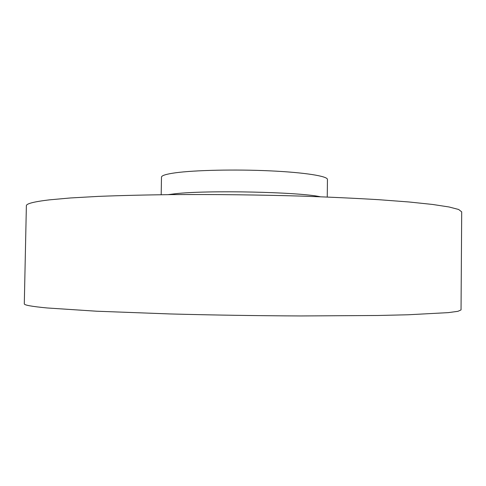 <?xml version="1.0" encoding="UTF-8"?>
<svg xmlns="http://www.w3.org/2000/svg" width="486" height="486" viewBox="0 0 486 486"><rect width="100%" height="100%" fill="white"/><g stroke="black" fill="none" stroke-linecap="round" stroke-linejoin="round"><path stroke-width="0.73" d="M327.248 197.03L327.449 179.48C327.764 176.175 304.874 172.457 269.997 170.853C235.181 169.237 194.746 170.149 175.434 172.803C166.169 174.097 161.522 175.543 161.48 177.159L161.188 194.716M49.286 199.868C33.826 201.72 26.189 203.695 26.372 205.791L24.3 303.817C24.045 305.093 31.639 306.478 47.081 307.96L96.392 311.204L170.106 313.95C213.147 315.086 256.687 315.754 300.725 315.955L377.731 315.493L408.076 314.776L448.305 312.626L457.946 311.313L461.038 309.916L461.7 211.872L458.644 209.478L449.058 206.981L432.552 204.448L409.036 201.982L378.831 199.697C355.637 198.294 330.085 197.103 302.171 196.125C258.321 194.837 214.952 194.327 172.056 194.6C144.937 194.929 120.437 195.518 98.549 196.38L70.5 197.96L49.286 199.868M168.18 194.637L175.094 193.756C206.939 190.008 299.048 191.976 320.262 196.757"/></g></svg>
